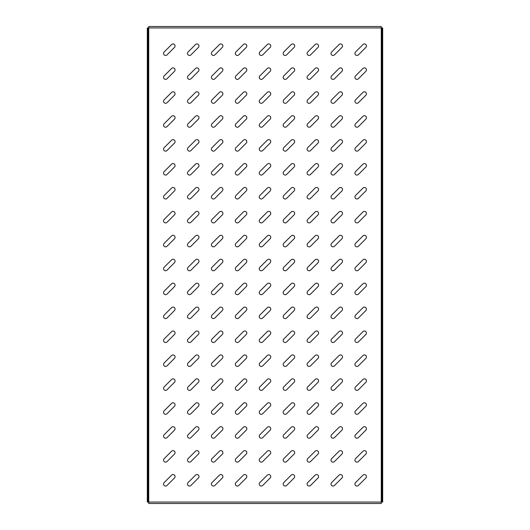 <?xml version="1.0" encoding="UTF-8"?>
<svg xmlns="http://www.w3.org/2000/svg" width="530" height="530" viewBox="0 0 530 530"><rect width="100%" height="100%" fill="white"/><g stroke="black" fill="none" stroke-linecap="round" stroke-linejoin="round"><path stroke-width="0.79" d="M165.592 462.127A2.034 2.034 0 0 0 167.029 461.531L174.469 454.091A2.034 2.034 0 0 0 174.469 451.216A2.034 2.034 0 0 0 171.594 451.216L164.154 458.655A2.034 2.034 0 0 0 165.592 462.127M165.592 486.05A2.034 2.034 0 0 0 167.029 485.453L174.469 478.014A2.034 2.034 0 0 0 174.469 475.138A2.034 2.034 0 0 0 171.594 475.138L164.154 482.578A2.034 2.034 0 0 0 165.592 486.05M165.592 438.204A2.034 2.034 0 0 0 167.029 437.614L174.469 430.168A2.034 2.034 0 0 0 174.469 427.293A2.034 2.034 0 0 0 171.594 427.293L164.154 434.739A2.034 2.034 0 0 0 165.592 438.204M165.592 414.288A2.034 2.034 0 0 0 167.029 413.692L174.469 406.245A2.034 2.034 0 0 0 174.469 403.37A2.034 2.034 0 0 0 171.594 403.37L164.154 410.816A2.034 2.034 0 0 0 165.592 414.288M165.592 390.365A2.034 2.034 0 0 0 167.029 389.769L174.469 382.322A2.034 2.034 0 0 0 174.469 379.447A2.034 2.034 0 0 0 171.594 379.447L164.154 386.893A2.034 2.034 0 0 0 165.592 390.365M165.592 366.442A2.034 2.034 0 0 0 167.029 365.846L174.469 358.406A2.034 2.034 0 0 0 174.469 355.531A2.034 2.034 0 0 0 171.594 355.531L164.154 362.97A2.034 2.034 0 0 0 165.592 366.442M165.592 342.519A2.034 2.034 0 0 0 167.029 341.923L174.469 334.483A2.034 2.034 0 0 0 174.469 331.608A2.034 2.034 0 0 0 171.594 331.608L164.154 339.048A2.034 2.034 0 0 0 165.592 342.519M165.592 318.596A2.034 2.034 0 0 0 167.029 318L174.469 310.56A2.034 2.034 0 0 0 174.469 307.685A2.034 2.034 0 0 0 171.594 307.685L164.154 315.125A2.034 2.034 0 0 0 165.592 318.596M165.592 294.673A2.034 2.034 0 0 0 167.029 294.084L174.469 286.637A2.034 2.034 0 0 0 174.469 283.762A2.034 2.034 0 0 0 171.594 283.762L164.154 291.209A2.034 2.034 0 0 0 165.592 294.673M165.592 270.757A2.034 2.034 0 0 0 167.029 270.161L174.469 262.714A2.034 2.034 0 0 0 174.469 259.839A2.034 2.034 0 0 0 171.594 259.839L164.154 267.286A2.034 2.034 0 0 0 165.592 270.757M165.592 246.834A2.034 2.034 0 0 0 167.029 246.238L174.469 238.791A2.034 2.034 0 0 0 174.469 235.916A2.034 2.034 0 0 0 171.594 235.916L164.154 243.363A2.034 2.034 0 0 0 165.592 246.834M165.592 222.911A2.034 2.034 0 0 0 167.029 222.315L174.469 214.875A2.034 2.034 0 0 0 174.469 212A2.034 2.034 0 0 0 171.594 212L164.154 219.44A2.034 2.034 0 0 0 165.592 222.911M165.592 198.989A2.034 2.034 0 0 0 167.029 198.392L174.469 190.952A2.034 2.034 0 0 0 174.469 188.077A2.034 2.034 0 0 0 171.594 188.077L164.154 195.517A2.034 2.034 0 0 0 165.592 198.989M165.592 175.066A2.034 2.034 0 0 0 167.029 174.469L174.469 167.029A2.034 2.034 0 0 0 174.469 164.154A2.034 2.034 0 0 0 171.594 164.154L164.154 171.594A2.034 2.034 0 0 0 165.592 175.066M165.592 151.143A2.034 2.034 0 0 0 167.029 150.553L174.469 143.107A2.034 2.034 0 0 0 174.469 140.231A2.034 2.034 0 0 0 171.594 140.231L164.154 147.678A2.034 2.034 0 0 0 165.592 151.143M165.592 127.226A2.034 2.034 0 0 0 167.029 126.63L174.469 119.184A2.034 2.034 0 0 0 174.469 116.308A2.034 2.034 0 0 0 171.594 116.308L164.154 123.755A2.034 2.034 0 0 0 165.592 127.226M165.592 103.304A2.034 2.034 0 0 0 167.029 102.707L174.469 95.261A2.034 2.034 0 0 0 174.469 92.386A2.034 2.034 0 0 0 171.594 92.386L164.154 99.832A2.034 2.034 0 0 0 165.592 103.304M165.592 79.381A2.034 2.034 0 0 0 167.029 78.784L174.469 71.345A2.034 2.034 0 0 0 174.469 68.469A2.034 2.034 0 0 0 171.594 68.469L164.154 75.909A2.034 2.034 0 0 0 165.592 79.381M165.592 55.458A2.034 2.034 0 0 0 167.029 54.862L174.469 47.422A2.034 2.034 0 0 0 174.469 44.546A2.034 2.034 0 0 0 171.594 44.546L164.154 51.986A2.034 2.034 0 0 0 165.592 55.458M189.515 486.05A2.034 2.034 0 0 0 190.952 485.453L198.392 478.014A2.034 2.034 0 0 0 198.392 475.138A2.034 2.034 0 0 0 195.517 475.138L188.077 482.578A2.034 2.034 0 0 0 189.515 486.05M189.515 462.127A2.034 2.034 0 0 0 190.952 461.531L198.392 454.091A2.034 2.034 0 0 0 198.392 451.216A2.034 2.034 0 0 0 195.517 451.216L188.077 458.655A2.034 2.034 0 0 0 189.515 462.127M189.515 438.204A2.034 2.034 0 0 0 190.952 437.614L198.392 430.168A2.034 2.034 0 0 0 198.392 427.293A2.034 2.034 0 0 0 195.517 427.293L188.077 434.739A2.034 2.034 0 0 0 189.515 438.204M189.515 414.288A2.034 2.034 0 0 0 190.952 413.692L198.392 406.245A2.034 2.034 0 0 0 198.392 403.37A2.034 2.034 0 0 0 195.517 403.37L188.077 410.816A2.034 2.034 0 0 0 189.515 414.288M189.515 390.365A2.034 2.034 0 0 0 190.952 389.769L198.392 382.322A2.034 2.034 0 0 0 198.392 379.447A2.034 2.034 0 0 0 195.517 379.447L188.077 386.893A2.034 2.034 0 0 0 189.515 390.365M189.515 366.442A2.034 2.034 0 0 0 190.952 365.846L198.392 358.406A2.034 2.034 0 0 0 198.392 355.531A2.034 2.034 0 0 0 195.517 355.531L188.077 362.97A2.034 2.034 0 0 0 189.515 366.442M189.515 342.519A2.034 2.034 0 0 0 190.952 341.923L198.392 334.483A2.034 2.034 0 0 0 198.392 331.608A2.034 2.034 0 0 0 195.517 331.608L188.077 339.048A2.034 2.034 0 0 0 189.515 342.519M189.515 318.596A2.034 2.034 0 0 0 190.952 318L198.392 310.56A2.034 2.034 0 0 0 198.392 307.685A2.034 2.034 0 0 0 195.517 307.685L188.077 315.125A2.034 2.034 0 0 0 189.515 318.596M189.515 294.673A2.034 2.034 0 0 0 190.952 294.084L198.392 286.637A2.034 2.034 0 0 0 198.392 283.762A2.034 2.034 0 0 0 195.517 283.762L188.077 291.209A2.034 2.034 0 0 0 189.515 294.673M189.515 270.757A2.034 2.034 0 0 0 190.952 270.161L198.392 262.714A2.034 2.034 0 0 0 198.392 259.839A2.034 2.034 0 0 0 195.517 259.839L188.077 267.286A2.034 2.034 0 0 0 189.515 270.757M189.515 246.834A2.034 2.034 0 0 0 190.952 246.238L198.392 238.791A2.034 2.034 0 0 0 198.392 235.916A2.034 2.034 0 0 0 195.517 235.916L188.077 243.363A2.034 2.034 0 0 0 189.515 246.834M189.515 222.911A2.034 2.034 0 0 0 190.952 222.315L198.392 214.875A2.034 2.034 0 0 0 198.392 212A2.034 2.034 0 0 0 195.517 212L188.077 219.44A2.034 2.034 0 0 0 189.515 222.911M189.515 198.989A2.034 2.034 0 0 0 190.952 198.392L198.392 190.952A2.034 2.034 0 0 0 198.392 188.077A2.034 2.034 0 0 0 195.517 188.077L188.077 195.517A2.034 2.034 0 0 0 189.515 198.989M189.515 175.066A2.034 2.034 0 0 0 190.952 174.469L198.392 167.029A2.034 2.034 0 0 0 198.392 164.154A2.034 2.034 0 0 0 195.517 164.154L188.077 171.594A2.034 2.034 0 0 0 189.515 175.066M189.515 151.143A2.034 2.034 0 0 0 190.952 150.553L198.392 143.107A2.034 2.034 0 0 0 198.392 140.231A2.034 2.034 0 0 0 195.517 140.231L188.077 147.678A2.034 2.034 0 0 0 189.515 151.143M189.515 127.226A2.034 2.034 0 0 0 190.952 126.63L198.392 119.184A2.034 2.034 0 0 0 198.392 116.308A2.034 2.034 0 0 0 195.517 116.308L188.077 123.755A2.034 2.034 0 0 0 189.515 127.226M189.515 103.304A2.034 2.034 0 0 0 190.952 102.707L198.392 95.261A2.034 2.034 0 0 0 198.392 92.386A2.034 2.034 0 0 0 195.517 92.386L188.077 99.832A2.034 2.034 0 0 0 189.515 103.304M189.515 79.381A2.034 2.034 0 0 0 190.952 78.784L198.392 71.345A2.034 2.034 0 0 0 198.392 68.469A2.034 2.034 0 0 0 195.517 68.469L188.077 75.909A2.034 2.034 0 0 0 189.515 79.381M189.515 55.458A2.034 2.034 0 0 0 190.952 54.862L198.392 47.422A2.034 2.034 0 0 0 198.392 44.546A2.034 2.034 0 0 0 195.517 44.546L188.077 51.986A2.034 2.034 0 0 0 189.515 55.458M213.438 486.05A2.034 2.034 0 0 0 214.875 485.453L222.315 478.014A2.034 2.034 0 0 0 222.315 475.138A2.034 2.034 0 0 0 219.44 475.138L212 482.578A2.034 2.034 0 0 0 213.438 486.05M213.438 462.127A2.034 2.034 0 0 0 214.875 461.531L222.315 454.091A2.034 2.034 0 0 0 222.315 451.216A2.034 2.034 0 0 0 219.44 451.216L212 458.655A2.034 2.034 0 0 0 213.438 462.127M213.438 438.204A2.034 2.034 0 0 0 214.875 437.614L222.315 430.168A2.034 2.034 0 0 0 222.315 427.293A2.034 2.034 0 0 0 219.44 427.293L212 434.739A2.034 2.034 0 0 0 213.438 438.204M213.438 414.288A2.034 2.034 0 0 0 214.875 413.692L222.315 406.245A2.034 2.034 0 0 0 222.315 403.37A2.034 2.034 0 0 0 219.44 403.37L212 410.816A2.034 2.034 0 0 0 213.438 414.288M213.438 390.365A2.034 2.034 0 0 0 214.875 389.769L222.315 382.322A2.034 2.034 0 0 0 222.315 379.447A2.034 2.034 0 0 0 219.44 379.447L212 386.893A2.034 2.034 0 0 0 213.438 390.365M213.438 366.442A2.034 2.034 0 0 0 214.875 365.846L222.315 358.406A2.034 2.034 0 0 0 222.315 355.531A2.034 2.034 0 0 0 219.44 355.531L212 362.97A2.034 2.034 0 0 0 213.438 366.442M213.438 342.519A2.034 2.034 0 0 0 214.875 341.923L222.315 334.483A2.034 2.034 0 0 0 222.315 331.608A2.034 2.034 0 0 0 219.44 331.608L212 339.048A2.034 2.034 0 0 0 213.438 342.519M213.438 318.596A2.034 2.034 0 0 0 214.875 318L222.315 310.56A2.034 2.034 0 0 0 222.315 307.685A2.034 2.034 0 0 0 219.44 307.685L212 315.125A2.034 2.034 0 0 0 213.438 318.596M213.438 294.673A2.034 2.034 0 0 0 214.875 294.084L222.315 286.637A2.034 2.034 0 0 0 222.315 283.762A2.034 2.034 0 0 0 219.44 283.762L212 291.209A2.034 2.034 0 0 0 213.438 294.673M213.438 270.757A2.034 2.034 0 0 0 214.875 270.161L222.315 262.714A2.034 2.034 0 0 0 222.315 259.839A2.034 2.034 0 0 0 219.44 259.839L212 267.286A2.034 2.034 0 0 0 213.438 270.757M213.438 246.834A2.034 2.034 0 0 0 214.875 246.238L222.315 238.791A2.034 2.034 0 0 0 222.315 235.916A2.034 2.034 0 0 0 219.44 235.916L212 243.363A2.034 2.034 0 0 0 213.438 246.834M213.438 222.911A2.034 2.034 0 0 0 214.875 222.315L222.315 214.875A2.034 2.034 0 0 0 222.315 212A2.034 2.034 0 0 0 219.44 212L212 219.44A2.034 2.034 0 0 0 213.438 222.911M213.438 198.989A2.034 2.034 0 0 0 214.875 198.392L222.315 190.952A2.034 2.034 0 0 0 222.315 188.077A2.034 2.034 0 0 0 219.44 188.077L212 195.517A2.034 2.034 0 0 0 213.438 198.989M213.438 175.066A2.034 2.034 0 0 0 214.875 174.469L222.315 167.029A2.034 2.034 0 0 0 222.315 164.154A2.034 2.034 0 0 0 219.44 164.154L212 171.594A2.034 2.034 0 0 0 213.438 175.066M213.438 151.143A2.034 2.034 0 0 0 214.875 150.553L222.315 143.107A2.034 2.034 0 0 0 222.315 140.231A2.034 2.034 0 0 0 219.44 140.231L212 147.678A2.034 2.034 0 0 0 213.438 151.143M213.438 127.226A2.034 2.034 0 0 0 214.875 126.63L222.315 119.184A2.034 2.034 0 0 0 222.315 116.308A2.034 2.034 0 0 0 219.44 116.308L212 123.755A2.034 2.034 0 0 0 213.438 127.226M213.438 103.304A2.034 2.034 0 0 0 214.875 102.707L222.315 95.261A2.034 2.034 0 0 0 222.315 92.386A2.034 2.034 0 0 0 219.44 92.386L212 99.832A2.034 2.034 0 0 0 213.438 103.304M213.438 79.381A2.034 2.034 0 0 0 214.875 78.784L222.315 71.345A2.034 2.034 0 0 0 222.315 68.469A2.034 2.034 0 0 0 219.44 68.469L212 75.909A2.034 2.034 0 0 0 213.438 79.381M213.438 55.458A2.034 2.034 0 0 0 214.875 54.862L222.315 47.422A2.034 2.034 0 0 0 222.315 44.546A2.034 2.034 0 0 0 219.44 44.546L212 51.986A2.034 2.034 0 0 0 213.438 55.458M237.354 486.05A2.034 2.034 0 0 0 238.791 485.453L246.238 478.014A2.034 2.034 0 0 0 246.238 475.138A2.034 2.034 0 0 0 243.363 475.138L235.916 482.578A2.034 2.034 0 0 0 237.354 486.05M237.354 462.127A2.034 2.034 0 0 0 238.791 461.531L246.238 454.091A2.034 2.034 0 0 0 246.238 451.216A2.034 2.034 0 0 0 243.363 451.216L235.916 458.655A2.034 2.034 0 0 0 237.354 462.127M237.354 438.204A2.034 2.034 0 0 0 238.791 437.614L246.238 430.168A2.034 2.034 0 0 0 246.238 427.293A2.034 2.034 0 0 0 243.363 427.293L235.916 434.739A2.034 2.034 0 0 0 237.354 438.204M237.354 414.288A2.034 2.034 0 0 0 238.791 413.692L246.238 406.245A2.034 2.034 0 0 0 246.238 403.37A2.034 2.034 0 0 0 243.363 403.37L235.916 410.816A2.034 2.034 0 0 0 237.354 414.288M237.354 390.365A2.034 2.034 0 0 0 238.791 389.769L246.238 382.322A2.034 2.034 0 0 0 246.238 379.447A2.034 2.034 0 0 0 243.363 379.447L235.916 386.893A2.034 2.034 0 0 0 237.354 390.365M237.354 366.442A2.034 2.034 0 0 0 238.791 365.846L246.238 358.406A2.034 2.034 0 0 0 246.238 355.531A2.034 2.034 0 0 0 243.363 355.531L235.916 362.97A2.034 2.034 0 0 0 237.354 366.442M237.354 342.519A2.034 2.034 0 0 0 238.791 341.923L246.238 334.483A2.034 2.034 0 0 0 246.238 331.608A2.034 2.034 0 0 0 243.363 331.608L235.916 339.048A2.034 2.034 0 0 0 237.354 342.519M237.354 318.596A2.034 2.034 0 0 0 238.791 318L246.238 310.56A2.034 2.034 0 0 0 246.238 307.685A2.034 2.034 0 0 0 243.363 307.685L235.916 315.125A2.034 2.034 0 0 0 237.354 318.596M237.354 294.673A2.034 2.034 0 0 0 238.791 294.084L246.238 286.637A2.034 2.034 0 0 0 246.238 283.762A2.034 2.034 0 0 0 243.363 283.762L235.916 291.209A2.034 2.034 0 0 0 237.354 294.673M237.354 270.757A2.034 2.034 0 0 0 238.791 270.161L246.238 262.714A2.034 2.034 0 0 0 246.238 259.839A2.034 2.034 0 0 0 243.363 259.839L235.916 267.286A2.034 2.034 0 0 0 237.354 270.757M237.354 246.834A2.034 2.034 0 0 0 238.791 246.238L246.238 238.791A2.034 2.034 0 0 0 246.238 235.916A2.034 2.034 0 0 0 243.363 235.916L235.916 243.363A2.034 2.034 0 0 0 237.354 246.834M237.354 222.911A2.034 2.034 0 0 0 238.791 222.315L246.238 214.875A2.034 2.034 0 0 0 246.238 212A2.034 2.034 0 0 0 243.363 212L235.916 219.44A2.034 2.034 0 0 0 237.354 222.911M237.354 198.989A2.034 2.034 0 0 0 238.791 198.392L246.238 190.952A2.034 2.034 0 0 0 246.238 188.077A2.034 2.034 0 0 0 243.363 188.077L235.916 195.517A2.034 2.034 0 0 0 237.354 198.989M237.354 175.066A2.034 2.034 0 0 0 238.791 174.469L246.238 167.029A2.034 2.034 0 0 0 246.238 164.154A2.034 2.034 0 0 0 243.363 164.154L235.916 171.594A2.034 2.034 0 0 0 237.354 175.066M237.354 151.143A2.034 2.034 0 0 0 238.791 150.553L246.238 143.107A2.034 2.034 0 0 0 246.238 140.231A2.034 2.034 0 0 0 243.363 140.231L235.916 147.678A2.034 2.034 0 0 0 237.354 151.143M237.354 127.226A2.034 2.034 0 0 0 238.791 126.63L246.238 119.184A2.034 2.034 0 0 0 246.238 116.308A2.034 2.034 0 0 0 243.363 116.308L235.916 123.755A2.034 2.034 0 0 0 237.354 127.226M237.354 103.304A2.034 2.034 0 0 0 238.791 102.707L246.238 95.261A2.034 2.034 0 0 0 246.238 92.386A2.034 2.034 0 0 0 243.363 92.386L235.916 99.832A2.034 2.034 0 0 0 237.354 103.304M237.354 79.381A2.034 2.034 0 0 0 238.791 78.784L246.238 71.345A2.034 2.034 0 0 0 246.238 68.469A2.034 2.034 0 0 0 243.363 68.469L235.916 75.909A2.034 2.034 0 0 0 237.354 79.381M237.354 55.458A2.034 2.034 0 0 0 238.791 54.862L246.238 47.422A2.034 2.034 0 0 0 246.238 44.546A2.034 2.034 0 0 0 243.363 44.546L235.916 51.986A2.034 2.034 0 0 0 237.354 55.458M261.277 486.05A2.034 2.034 0 0 0 262.714 485.453L270.161 478.014A2.034 2.034 0 0 0 270.161 475.138A2.034 2.034 0 0 0 267.286 475.138L259.839 482.578A2.034 2.034 0 0 0 261.277 486.05M261.277 462.127A2.034 2.034 0 0 0 262.714 461.531L270.161 454.091A2.034 2.034 0 0 0 270.161 451.216A2.034 2.034 0 0 0 267.286 451.216L259.839 458.655A2.034 2.034 0 0 0 261.277 462.127M261.277 438.204A2.034 2.034 0 0 0 262.714 437.614L270.161 430.168A2.034 2.034 0 0 0 270.161 427.293A2.034 2.034 0 0 0 267.286 427.293L259.839 434.739A2.034 2.034 0 0 0 261.277 438.204M261.277 414.288A2.034 2.034 0 0 0 262.714 413.692L270.161 406.245A2.034 2.034 0 0 0 270.161 403.37A2.034 2.034 0 0 0 267.286 403.37L259.839 410.816A2.034 2.034 0 0 0 261.277 414.288M261.277 390.365A2.034 2.034 0 0 0 262.714 389.769L270.161 382.322A2.034 2.034 0 0 0 270.161 379.447A2.034 2.034 0 0 0 267.286 379.447L259.839 386.893A2.034 2.034 0 0 0 261.277 390.365M261.277 366.442A2.034 2.034 0 0 0 262.714 365.846L270.161 358.406A2.034 2.034 0 0 0 270.161 355.531A2.034 2.034 0 0 0 267.286 355.531L259.839 362.97A2.034 2.034 0 0 0 261.277 366.442M261.277 342.519A2.034 2.034 0 0 0 262.714 341.923L270.161 334.483A2.034 2.034 0 0 0 270.161 331.608A2.034 2.034 0 0 0 267.286 331.608L259.839 339.048A2.034 2.034 0 0 0 261.277 342.519M261.277 318.596A2.034 2.034 0 0 0 262.714 318L270.161 310.56A2.034 2.034 0 0 0 270.161 307.685A2.034 2.034 0 0 0 267.286 307.685L259.839 315.125A2.034 2.034 0 0 0 261.277 318.596M261.277 294.673A2.034 2.034 0 0 0 262.714 294.084L270.161 286.637A2.034 2.034 0 0 0 270.161 283.762A2.034 2.034 0 0 0 267.286 283.762L259.839 291.209A2.034 2.034 0 0 0 261.277 294.673M261.277 270.757A2.034 2.034 0 0 0 262.714 270.161L270.161 262.714A2.034 2.034 0 0 0 270.161 259.839A2.034 2.034 0 0 0 267.286 259.839L259.839 267.286A2.034 2.034 0 0 0 261.277 270.757M261.277 246.834A2.034 2.034 0 0 0 262.714 246.238L270.161 238.791A2.034 2.034 0 0 0 270.161 235.916A2.034 2.034 0 0 0 267.286 235.916L259.839 243.363A2.034 2.034 0 0 0 261.277 246.834M261.277 222.911A2.034 2.034 0 0 0 262.714 222.315L270.161 214.875A2.034 2.034 0 0 0 270.161 212A2.034 2.034 0 0 0 267.286 212L259.839 219.44A2.034 2.034 0 0 0 261.277 222.911M261.277 198.989A2.034 2.034 0 0 0 262.714 198.392L270.161 190.952A2.034 2.034 0 0 0 270.161 188.077A2.034 2.034 0 0 0 267.286 188.077L259.839 195.517A2.034 2.034 0 0 0 261.277 198.989M261.277 175.066A2.034 2.034 0 0 0 262.714 174.469L270.161 167.029A2.034 2.034 0 0 0 270.161 164.154A2.034 2.034 0 0 0 267.286 164.154L259.839 171.594A2.034 2.034 0 0 0 261.277 175.066M261.277 151.143A2.034 2.034 0 0 0 262.714 150.553L270.161 143.107A2.034 2.034 0 0 0 270.161 140.231A2.034 2.034 0 0 0 267.286 140.231L259.839 147.678A2.034 2.034 0 0 0 261.277 151.143M261.277 127.226A2.034 2.034 0 0 0 262.714 126.63L270.161 119.184A2.034 2.034 0 0 0 270.161 116.308A2.034 2.034 0 0 0 267.286 116.308L259.839 123.755A2.034 2.034 0 0 0 261.277 127.226M261.277 103.304A2.034 2.034 0 0 0 262.714 102.707L270.161 95.261A2.034 2.034 0 0 0 270.161 92.386A2.034 2.034 0 0 0 267.286 92.386L259.839 99.832A2.034 2.034 0 0 0 261.277 103.304M261.277 79.381A2.034 2.034 0 0 0 262.714 78.784L270.161 71.345A2.034 2.034 0 0 0 270.161 68.469A2.034 2.034 0 0 0 267.286 68.469L259.839 75.909A2.034 2.034 0 0 0 261.277 79.381M261.277 55.458A2.034 2.034 0 0 0 262.714 54.862L270.161 47.422A2.034 2.034 0 0 0 270.161 44.546A2.034 2.034 0 0 0 267.286 44.546L259.839 51.986A2.034 2.034 0 0 0 261.277 55.458M285.2 486.05A2.034 2.034 0 0 0 286.637 485.453L294.084 478.014A2.034 2.034 0 0 0 294.084 475.138A2.034 2.034 0 0 0 291.209 475.138L283.762 482.578A2.034 2.034 0 0 0 285.2 486.05M285.2 462.127A2.034 2.034 0 0 0 286.637 461.531L294.084 454.091A2.034 2.034 0 0 0 294.084 451.216A2.034 2.034 0 0 0 291.209 451.216L283.762 458.655A2.034 2.034 0 0 0 285.2 462.127M285.2 438.204A2.034 2.034 0 0 0 286.637 437.614L294.084 430.168A2.034 2.034 0 0 0 294.084 427.293A2.034 2.034 0 0 0 291.209 427.293L283.762 434.739A2.034 2.034 0 0 0 285.2 438.204M285.2 414.288A2.034 2.034 0 0 0 286.637 413.692L294.084 406.245A2.034 2.034 0 0 0 294.084 403.37A2.034 2.034 0 0 0 291.209 403.37L283.762 410.816A2.034 2.034 0 0 0 285.2 414.288M285.2 390.365A2.034 2.034 0 0 0 286.637 389.769L294.084 382.322A2.034 2.034 0 0 0 294.084 379.447A2.034 2.034 0 0 0 291.209 379.447L283.762 386.893A2.034 2.034 0 0 0 285.2 390.365M285.2 366.442A2.034 2.034 0 0 0 286.637 365.846L294.084 358.406A2.034 2.034 0 0 0 294.084 355.531A2.034 2.034 0 0 0 291.209 355.531L283.762 362.97A2.034 2.034 0 0 0 285.2 366.442M285.2 342.519A2.034 2.034 0 0 0 286.637 341.923L294.084 334.483A2.034 2.034 0 0 0 294.084 331.608A2.034 2.034 0 0 0 291.209 331.608L283.762 339.048A2.034 2.034 0 0 0 285.2 342.519M285.2 318.596A2.034 2.034 0 0 0 286.637 318L294.084 310.56A2.034 2.034 0 0 0 294.084 307.685A2.034 2.034 0 0 0 291.209 307.685L283.762 315.125A2.034 2.034 0 0 0 285.2 318.596M285.2 294.673A2.034 2.034 0 0 0 286.637 294.084L294.084 286.637A2.034 2.034 0 0 0 294.084 283.762A2.034 2.034 0 0 0 291.209 283.762L283.762 291.209A2.034 2.034 0 0 0 285.2 294.673M285.2 270.757A2.034 2.034 0 0 0 286.637 270.161L294.084 262.714A2.034 2.034 0 0 0 294.084 259.839A2.034 2.034 0 0 0 291.209 259.839L283.762 267.286A2.034 2.034 0 0 0 285.2 270.757M285.2 246.834A2.034 2.034 0 0 0 286.637 246.238L294.084 238.791A2.034 2.034 0 0 0 294.084 235.916A2.034 2.034 0 0 0 291.209 235.916L283.762 243.363A2.034 2.034 0 0 0 285.2 246.834M285.2 222.911A2.034 2.034 0 0 0 286.637 222.315L294.084 214.875A2.034 2.034 0 0 0 294.084 212A2.034 2.034 0 0 0 291.209 212L283.762 219.44A2.034 2.034 0 0 0 285.2 222.911M285.2 198.989A2.034 2.034 0 0 0 286.637 198.392L294.084 190.952A2.034 2.034 0 0 0 294.084 188.077A2.034 2.034 0 0 0 291.209 188.077L283.762 195.517A2.034 2.034 0 0 0 285.2 198.989M285.2 175.066A2.034 2.034 0 0 0 286.637 174.469L294.084 167.029A2.034 2.034 0 0 0 294.084 164.154A2.034 2.034 0 0 0 291.209 164.154L283.762 171.594A2.034 2.034 0 0 0 285.2 175.066M285.2 151.143A2.034 2.034 0 0 0 286.637 150.553L294.084 143.107A2.034 2.034 0 0 0 294.084 140.231A2.034 2.034 0 0 0 291.209 140.231L283.762 147.678A2.034 2.034 0 0 0 285.2 151.143M285.2 127.226A2.034 2.034 0 0 0 286.637 126.63L294.084 119.184A2.034 2.034 0 0 0 294.084 116.308A2.034 2.034 0 0 0 291.209 116.308L283.762 123.755A2.034 2.034 0 0 0 285.2 127.226M285.2 103.304A2.034 2.034 0 0 0 286.637 102.707L294.084 95.261A2.034 2.034 0 0 0 294.084 92.386A2.034 2.034 0 0 0 291.209 92.386L283.762 99.832A2.034 2.034 0 0 0 285.2 103.304M285.2 79.381A2.034 2.034 0 0 0 286.637 78.784L294.084 71.345A2.034 2.034 0 0 0 294.084 68.469A2.034 2.034 0 0 0 291.209 68.469L283.762 75.909A2.034 2.034 0 0 0 285.2 79.381M285.2 55.458A2.034 2.034 0 0 0 286.637 54.862L294.084 47.422A2.034 2.034 0 0 0 294.084 44.546A2.034 2.034 0 0 0 291.209 44.546L283.762 51.986A2.034 2.034 0 0 0 285.2 55.458M309.123 486.05A2.034 2.034 0 0 0 310.56 485.453L318 478.014A2.034 2.034 0 0 0 318 475.138A2.034 2.034 0 0 0 315.125 475.138L307.685 482.578A2.034 2.034 0 0 0 309.123 486.05M309.123 462.127A2.034 2.034 0 0 0 310.56 461.531L318 454.091A2.034 2.034 0 0 0 318 451.216A2.034 2.034 0 0 0 315.125 451.216L307.685 458.655A2.034 2.034 0 0 0 309.123 462.127M309.123 438.204A2.034 2.034 0 0 0 310.56 437.614L318 430.168A2.034 2.034 0 0 0 318 427.293A2.034 2.034 0 0 0 315.125 427.293L307.685 434.739A2.034 2.034 0 0 0 309.123 438.204M309.123 414.288A2.034 2.034 0 0 0 310.56 413.692L318 406.245A2.034 2.034 0 0 0 318 403.37A2.034 2.034 0 0 0 315.125 403.37L307.685 410.816A2.034 2.034 0 0 0 309.123 414.288M309.123 390.365A2.034 2.034 0 0 0 310.56 389.769L318 382.322A2.034 2.034 0 0 0 318 379.447A2.034 2.034 0 0 0 315.125 379.447L307.685 386.893A2.034 2.034 0 0 0 309.123 390.365M309.123 366.442A2.034 2.034 0 0 0 310.56 365.846L318 358.406A2.034 2.034 0 0 0 318 355.531A2.034 2.034 0 0 0 315.125 355.531L307.685 362.97A2.034 2.034 0 0 0 309.123 366.442M309.123 342.519A2.034 2.034 0 0 0 310.56 341.923L318 334.483A2.034 2.034 0 0 0 318 331.608A2.034 2.034 0 0 0 315.125 331.608L307.685 339.048A2.034 2.034 0 0 0 309.123 342.519M309.123 318.596A2.034 2.034 0 0 0 310.56 318L318 310.56A2.034 2.034 0 0 0 318 307.685A2.034 2.034 0 0 0 315.125 307.685L307.685 315.125A2.034 2.034 0 0 0 309.123 318.596M309.123 294.673A2.034 2.034 0 0 0 310.56 294.084L318 286.637A2.034 2.034 0 0 0 318 283.762A2.034 2.034 0 0 0 315.125 283.762L307.685 291.209A2.034 2.034 0 0 0 309.123 294.673M309.123 270.757A2.034 2.034 0 0 0 310.56 270.161L318 262.714A2.034 2.034 0 0 0 318 259.839A2.034 2.034 0 0 0 315.125 259.839L307.685 267.286A2.034 2.034 0 0 0 309.123 270.757M309.123 246.834A2.034 2.034 0 0 0 310.56 246.238L318 238.791A2.034 2.034 0 0 0 318 235.916A2.034 2.034 0 0 0 315.125 235.916L307.685 243.363A2.034 2.034 0 0 0 309.123 246.834M309.123 222.911A2.034 2.034 0 0 0 310.56 222.315L318 214.875A2.034 2.034 0 0 0 318 212A2.034 2.034 0 0 0 315.125 212L307.685 219.44A2.034 2.034 0 0 0 309.123 222.911M309.123 198.989A2.034 2.034 0 0 0 310.56 198.392L318 190.952A2.034 2.034 0 0 0 318 188.077A2.034 2.034 0 0 0 315.125 188.077L307.685 195.517A2.034 2.034 0 0 0 309.123 198.989M309.123 175.066A2.034 2.034 0 0 0 310.56 174.469L318 167.029A2.034 2.034 0 0 0 318 164.154A2.034 2.034 0 0 0 315.125 164.154L307.685 171.594A2.034 2.034 0 0 0 309.123 175.066M309.123 151.143A2.034 2.034 0 0 0 310.56 150.553L318 143.107A2.034 2.034 0 0 0 318 140.231A2.034 2.034 0 0 0 315.125 140.231L307.685 147.678A2.034 2.034 0 0 0 309.123 151.143M309.123 127.226A2.034 2.034 0 0 0 310.56 126.63L318 119.184A2.034 2.034 0 0 0 318 116.308A2.034 2.034 0 0 0 315.125 116.308L307.685 123.755A2.034 2.034 0 0 0 309.123 127.226M309.123 103.304A2.034 2.034 0 0 0 310.56 102.707L318 95.261A2.034 2.034 0 0 0 318 92.386A2.034 2.034 0 0 0 315.125 92.386L307.685 99.832A2.034 2.034 0 0 0 309.123 103.304M309.123 79.381A2.034 2.034 0 0 0 310.56 78.784L318 71.345A2.034 2.034 0 0 0 318 68.469A2.034 2.034 0 0 0 315.125 68.469L307.685 75.909A2.034 2.034 0 0 0 309.123 79.381M309.123 55.458A2.034 2.034 0 0 0 310.56 54.862L318 47.422A2.034 2.034 0 0 0 318 44.546A2.034 2.034 0 0 0 315.125 44.546L307.685 51.986A2.034 2.034 0 0 0 309.123 55.458M333.045 486.05A2.034 2.034 0 0 0 334.483 485.453L341.923 478.014A2.034 2.034 0 0 0 341.923 475.138A2.034 2.034 0 0 0 339.048 475.138L331.608 482.578A2.034 2.034 0 0 0 333.045 486.05M333.045 462.127A2.034 2.034 0 0 0 334.483 461.531L341.923 454.091A2.034 2.034 0 0 0 341.923 451.216A2.034 2.034 0 0 0 339.048 451.216L331.608 458.655A2.034 2.034 0 0 0 333.045 462.127M333.045 438.204A2.034 2.034 0 0 0 334.483 437.614L341.923 430.168A2.034 2.034 0 0 0 341.923 427.293A2.034 2.034 0 0 0 339.048 427.293L331.608 434.739A2.034 2.034 0 0 0 333.045 438.204M333.045 414.288A2.034 2.034 0 0 0 334.483 413.692L341.923 406.245A2.034 2.034 0 0 0 341.923 403.37A2.034 2.034 0 0 0 339.048 403.37L331.608 410.816A2.034 2.034 0 0 0 333.045 414.288M333.045 390.365A2.034 2.034 0 0 0 334.483 389.769L341.923 382.322A2.034 2.034 0 0 0 341.923 379.447A2.034 2.034 0 0 0 339.048 379.447L331.608 386.893A2.034 2.034 0 0 0 333.045 390.365M333.045 366.442A2.034 2.034 0 0 0 334.483 365.846L341.923 358.406A2.034 2.034 0 0 0 341.923 355.531A2.034 2.034 0 0 0 339.048 355.531L331.608 362.97A2.034 2.034 0 0 0 333.045 366.442M333.045 342.519A2.034 2.034 0 0 0 334.483 341.923L341.923 334.483A2.034 2.034 0 0 0 341.923 331.608A2.034 2.034 0 0 0 339.048 331.608L331.608 339.048A2.034 2.034 0 0 0 333.045 342.519M333.045 318.596A2.034 2.034 0 0 0 334.483 318L341.923 310.56A2.034 2.034 0 0 0 341.923 307.685A2.034 2.034 0 0 0 339.048 307.685L331.608 315.125A2.034 2.034 0 0 0 333.045 318.596M333.045 294.673A2.034 2.034 0 0 0 334.483 294.084L341.923 286.637A2.034 2.034 0 0 0 341.923 283.762A2.034 2.034 0 0 0 339.048 283.762L331.608 291.209A2.034 2.034 0 0 0 333.045 294.673M333.045 270.757A2.034 2.034 0 0 0 334.483 270.161L341.923 262.714A2.034 2.034 0 0 0 341.923 259.839A2.034 2.034 0 0 0 339.048 259.839L331.608 267.286A2.034 2.034 0 0 0 333.045 270.757M333.045 246.834A2.034 2.034 0 0 0 334.483 246.238L341.923 238.791A2.034 2.034 0 0 0 341.923 235.916A2.034 2.034 0 0 0 339.048 235.916L331.608 243.363A2.034 2.034 0 0 0 333.045 246.834M333.045 222.911A2.034 2.034 0 0 0 334.483 222.315L341.923 214.875A2.034 2.034 0 0 0 341.923 212A2.034 2.034 0 0 0 339.048 212L331.608 219.44A2.034 2.034 0 0 0 333.045 222.911M333.045 198.989A2.034 2.034 0 0 0 334.483 198.392L341.923 190.952A2.034 2.034 0 0 0 341.923 188.077A2.034 2.034 0 0 0 339.048 188.077L331.608 195.517A2.034 2.034 0 0 0 333.045 198.989M333.045 175.066A2.034 2.034 0 0 0 334.483 174.469L341.923 167.029A2.034 2.034 0 0 0 341.923 164.154A2.034 2.034 0 0 0 339.048 164.154L331.608 171.594A2.034 2.034 0 0 0 333.045 175.066M333.045 151.143A2.034 2.034 0 0 0 334.483 150.553L341.923 143.107A2.034 2.034 0 0 0 341.923 140.231A2.034 2.034 0 0 0 339.048 140.231L331.608 147.678A2.034 2.034 0 0 0 333.045 151.143M333.045 127.226A2.034 2.034 0 0 0 334.483 126.63L341.923 119.184A2.034 2.034 0 0 0 341.923 116.308A2.034 2.034 0 0 0 339.048 116.308L331.608 123.755A2.034 2.034 0 0 0 333.045 127.226M333.045 103.304A2.034 2.034 0 0 0 334.483 102.707L341.923 95.261A2.034 2.034 0 0 0 341.923 92.386A2.034 2.034 0 0 0 339.048 92.386L331.608 99.832A2.034 2.034 0 0 0 333.045 103.304M333.045 79.381A2.034 2.034 0 0 0 334.483 78.784L341.923 71.345A2.034 2.034 0 0 0 341.923 68.469A2.034 2.034 0 0 0 339.048 68.469L331.608 75.909A2.034 2.034 0 0 0 333.045 79.381M333.045 55.458A2.034 2.034 0 0 0 334.483 54.862L341.923 47.422A2.034 2.034 0 0 0 341.923 44.546A2.034 2.034 0 0 0 339.048 44.546L331.608 51.986A2.034 2.034 0 0 0 333.045 55.458M356.968 486.05A2.034 2.034 0 0 0 358.406 485.453L365.846 478.014A2.034 2.034 0 0 0 365.846 475.138A2.034 2.034 0 0 0 362.97 475.138L355.531 482.578A2.034 2.034 0 0 0 356.968 486.05M356.968 462.127A2.034 2.034 0 0 0 358.406 461.531L365.846 454.091A2.034 2.034 0 0 0 365.846 451.216A2.034 2.034 0 0 0 362.97 451.216L355.531 458.655A2.034 2.034 0 0 0 356.968 462.127M356.968 438.204A2.034 2.034 0 0 0 358.406 437.614L365.846 430.168A2.034 2.034 0 0 0 365.846 427.293A2.034 2.034 0 0 0 362.97 427.293L355.531 434.739A2.034 2.034 0 0 0 356.968 438.204M356.968 414.288A2.034 2.034 0 0 0 358.406 413.692L365.846 406.245A2.034 2.034 0 0 0 365.846 403.37A2.034 2.034 0 0 0 362.97 403.37L355.531 410.816A2.034 2.034 0 0 0 356.968 414.288M356.968 390.365A2.034 2.034 0 0 0 358.406 389.769L365.846 382.322A2.034 2.034 0 0 0 365.846 379.447A2.034 2.034 0 0 0 362.97 379.447L355.531 386.893A2.034 2.034 0 0 0 356.968 390.365M356.968 366.442A2.034 2.034 0 0 0 358.406 365.846L365.846 358.406A2.034 2.034 0 0 0 365.846 355.531A2.034 2.034 0 0 0 362.97 355.531L355.531 362.97A2.034 2.034 0 0 0 356.968 366.442M356.968 342.519A2.034 2.034 0 0 0 358.406 341.923L365.846 334.483A2.034 2.034 0 0 0 365.846 331.608A2.034 2.034 0 0 0 362.97 331.608L355.531 339.048A2.034 2.034 0 0 0 356.968 342.519M356.968 318.596A2.034 2.034 0 0 0 358.406 318L365.846 310.56A2.034 2.034 0 0 0 365.846 307.685A2.034 2.034 0 0 0 362.97 307.685L355.531 315.125A2.034 2.034 0 0 0 356.968 318.596M356.968 294.673A2.034 2.034 0 0 0 358.406 294.084L365.846 286.637A2.034 2.034 0 0 0 365.846 283.762A2.034 2.034 0 0 0 362.97 283.762L355.531 291.209A2.034 2.034 0 0 0 356.968 294.673M356.968 270.757A2.034 2.034 0 0 0 358.406 270.161L365.846 262.714A2.034 2.034 0 0 0 365.846 259.839A2.034 2.034 0 0 0 362.97 259.839L355.531 267.286A2.034 2.034 0 0 0 356.968 270.757M356.968 246.834A2.034 2.034 0 0 0 358.406 246.238L365.846 238.791A2.034 2.034 0 0 0 365.846 235.916A2.034 2.034 0 0 0 362.97 235.916L355.531 243.363A2.034 2.034 0 0 0 356.968 246.834M356.968 222.911A2.034 2.034 0 0 0 358.406 222.315L365.846 214.875A2.034 2.034 0 0 0 365.846 212A2.034 2.034 0 0 0 362.97 212L355.531 219.44A2.034 2.034 0 0 0 356.968 222.911M356.968 198.989A2.034 2.034 0 0 0 358.406 198.392L365.846 190.952A2.034 2.034 0 0 0 365.846 188.077A2.034 2.034 0 0 0 362.97 188.077L355.531 195.517A2.034 2.034 0 0 0 356.968 198.989M356.968 175.066A2.034 2.034 0 0 0 358.406 174.469L365.846 167.029A2.034 2.034 0 0 0 365.846 164.154A2.034 2.034 0 0 0 362.97 164.154L355.531 171.594A2.034 2.034 0 0 0 356.968 175.066M356.968 151.143A2.034 2.034 0 0 0 358.406 150.553L365.846 143.107A2.034 2.034 0 0 0 365.846 140.231A2.034 2.034 0 0 0 362.97 140.231L355.531 147.678A2.034 2.034 0 0 0 356.968 151.143M356.968 127.226A2.034 2.034 0 0 0 358.406 126.63L365.846 119.184A2.034 2.034 0 0 0 365.846 116.308A2.034 2.034 0 0 0 362.97 116.308L355.531 123.755A2.034 2.034 0 0 0 356.968 127.226M356.968 103.304A2.034 2.034 0 0 0 358.406 102.707L365.846 95.261A2.034 2.034 0 0 0 365.846 92.386A2.034 2.034 0 0 0 362.97 92.386L355.531 99.832A2.034 2.034 0 0 0 356.968 103.304M356.968 79.381A2.034 2.034 0 0 0 358.406 78.784L365.846 71.345A2.034 2.034 0 0 0 365.846 68.469A2.034 2.034 0 0 0 362.97 68.469L355.531 75.909A2.034 2.034 0 0 0 356.968 79.381M356.968 55.458A2.034 2.034 0 0 0 358.406 54.862L365.846 47.422A2.034 2.034 0 0 0 365.846 44.546A2.034 2.034 0 0 0 362.97 44.546L355.531 51.986A2.034 2.034 0 0 0 356.968 55.458M381.262 26.5L381.262 503.5L148.738 503.5L148.738 26.5L381.262 26.5L148.738 26.5M148.738 503.5L381.262 503.5M148.738 27.938L147.307 27.938L148.022 27.938L148.022 502.062L381.978 502.062L381.978 27.938L148.738 27.938M147.307 502.062L148.022 502.062L147.307 502.062L147.307 499.671L148.022 499.671M148.022 30.329L147.307 30.329L147.307 499.671M147.307 30.329L147.307 27.938M382.693 27.938L381.978 27.938L382.693 27.938L382.693 30.329L381.978 30.329M381.978 499.671L382.693 499.671L382.693 502.062L381.978 502.062M382.693 499.671L382.693 30.329"/></g></svg>
